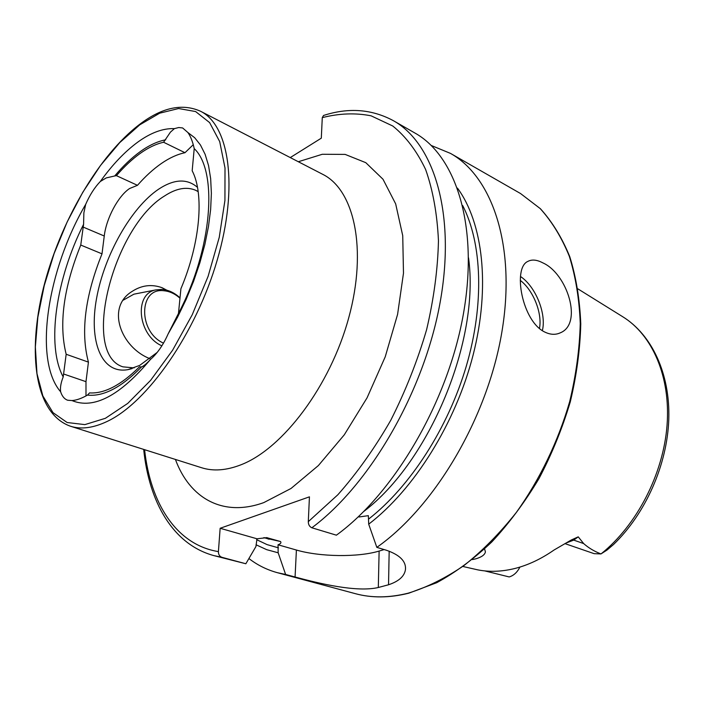 <?xml version="1.0" encoding="UTF-8"?>
<svg xmlns="http://www.w3.org/2000/svg" width="704" height="704" viewBox="0 0 704 704"><rect width="100%" height="100%" fill="white"/><g stroke="black" fill="none" stroke-linecap="round" stroke-linejoin="round"><path stroke-width="1.06" d="M484.59 548.97L485.417 551.892C484.836 554.814 481.624 557.128 475.772 558.835L472.41 559.574M149.97 358.688C121.211 347.714 105.574 307.613 131.982 291.5C141.548 285.234 151.562 283.958 162.017 287.69L166.813 290.198M193.257 144.707L184.985 152.706C177.355 154.29 169.479 157.89 161.366 163.495C153.252 169.136 145.288 176.414 137.474 185.319L116.433 175.666C124.221 166.61 132.141 159.192 140.193 153.41C148.254 147.664 156.05 143.942 163.592 142.252L170.421 132.158L174.398 128.63L178.746 127.53L182.618 127.943L187.933 132.563C190.652 136.453 192.746 141.803 194.216 148.606C218.187 171.019 212.441 249.075 178.473 313.438L168.106 333.951C163.222 344.969 157.335 353.47 150.436 359.462C146.643 363.642 143.66 366.133 141.495 366.934C121.37 387.429 103.365 396.81 87.472 395.094C81.655 398.429 76.49 400.25 71.966 400.567L67.698 400.242C64.451 399.106 62.102 396.282 60.623 391.767C60.051 387.587 60.914 382.642 63.202 376.939L66.167 354.27C58.678 324.245 63.545 287.839 80.758 245.054L83.582 224.33L83.864 212.898L85.694 204.336C89.769 194.999 94.644 187.387 100.311 181.5L106.251 177.91L114.708 175.974C123.112 165.942 131.683 157.784 140.422 151.492C149.16 145.244 157.599 141.337 165.722 139.788M184.985 152.706L163.592 142.252M137.474 185.319L129.58 188.522C118.078 196.161 106.269 218.407 104.254 236.007L102.01 253.845L80.758 245.054M134.103 367.902L122.954 366.846C80.485 353.883 113.247 226.776 164.595 195.941C176.326 188.258 186.727 186.393 195.818 190.353L198.176 191.646M157.203 352.405L139.691 365.394L128.119 369.609C101.323 374.616 88.607 341.185 96.606 298.162C104.394 255.156 131.006 207.777 158.602 189.2C174.134 178.974 187.088 178.367 197.481 187.361M542.802 262.856C567.257 273.566 583.141 323.778 560.287 332.834C555.614 334.963 550.59 334.77 545.222 332.253C522.148 322.01 512.354 267.846 527.912 261.378C531.951 259.248 536.914 259.741 542.802 262.856M519.922 567.072C517.229 572.352 513.656 575.634 509.186 576.937L484.722 570.891M311.854 527.78C369.908 484.73 424.002 391.653 440.035 302.887C456.201 214.007 434.034 143.299 393.316 120.648L414.876 133.003C456.078 155.954 478.914 226.204 463.408 313.931C448.026 401.526 394.469 493.02 336.398 535.181L311.854 527.78C309.54 526.724 308.352 524.691 308.299 521.664L309.434 496.839L220.15 528.273L218.407 551.602C218.39 554.426 219.507 556.318 221.76 557.269L245.846 563.754L255.922 546.55L256.995 538.789L266.798 537.662L280.526 541.526C281.494 542.749 280.658 543.831 278.036 544.79L278.159 552.79L285.622 574.464L295.073 577.007C319.132 583.484 356.717 592.566 378.312 587.506L388.538 584.769C398.886 581.328 404.536 576.206 405.478 569.43C406.129 561.282 399.775 554.893 386.417 550.255L376.834 547.369L368.702 524.172L368.35 515.662L359.04 516.982M285.622 574.464L277.394 572.695C266.895 569.818 257.4 565.101 248.908 558.536M601.119 553.854C636.9 525.14 663.3 474.056 667.049 425.322C670.762 376.543 652.265 334.805 622.635 316.677C651.913 334.752 670.182 373.701 668.8 419.109C667.313 464.543 645.762 513.401 613.562 544.482L606.945 550.106L600.961 553.934C594.255 551.32 588.491 547.87 583.669 543.576L578.239 536.844L571.287 539.986L554.083 549.991C541.253 558.914 528.282 565.057 515.17 568.41C502.084 571.683 489.641 572.176 477.849 569.879L463.294 566.57M100.311 181.5C112.27 164.815 124.74 151.703 137.738 142.146C150.77 132.695 162.994 128.19 174.398 128.63M150.436 359.462C119.882 395.85 93.72 409.552 71.966 400.567M187.933 132.563L194.691 137.729L200.455 144.998L205.119 154.317L208.551 165.59L210.663 178.666L211.376 193.354L210.646 209.422L208.463 226.582L204.846 244.543L199.83 262.953L193.521 281.459L186.032 299.693L177.496 317.302L168.106 333.951M63.202 376.939C46.033 345.4 56.126 278.59 83.582 224.33M141.495 366.934L139.48 366.828C121.026 385.132 104.386 393.826 89.566 392.902L87.472 395.094M194.216 148.606L192.174 170.773C204.354 193.873 200.323 242.915 180.91 288.737L178.473 313.438M66.167 354.27L88.431 362.129C80.476 332.253 85.008 296.155 102.01 253.845M245.846 563.754L213.761 555.579L221.76 557.269M278.159 552.79L266.675 549.657L256.036 544.782M393.316 120.648C371.809 109.111 348.55 107.378 323.55 115.465L322.282 117.63L321.306 138.169L290.277 157.573M457.477 188.126C482.953 222.728 490.565 286.59 473.123 354.983C455.62 423.315 414.146 489.403 368.702 524.172M431.288 145.49L450.498 153.402C492.43 176.81 516.322 246.286 501.864 332.086C487.529 417.762 434.878 506.651 376.834 547.369M220.15 528.273L256.995 538.789M278.036 544.79L296.402 550.035C319.977 556.952 358.09 557.445 379.122 551.065L384.173 549.578M564.942 543.62L594.158 553.67L600.961 553.934M60.623 391.767C33.15 360.096 47.406 269.614 85.694 204.336M114.708 175.974L116.433 175.666M88.431 362.129L85.985 381.665L85.994 395.912M180.004 298.223C174.935 293.726 169.532 291.236 163.786 290.743C138.688 287.32 137.966 331.927 163.495 343.13M180.039 297.854C174.486 292.758 168.52 289.942 162.14 289.379L155.707 289.916C133.602 293.823 137.878 335.465 161.867 345.822M136.356 293.7L133.892 294.184L123.288 300.142M104.254 236.007L83.16 227.075M105.38 418.308L84.841 424.618L67.126 422.514L52.976 412.623L42.856 395.938L36.978 373.622L35.358 346.94L37.858 317.187L44.229 285.63L54.138 253.493L67.162 221.971L82.817 192.227L100.575 165.378L119.803 142.551L139.77 124.819L159.676 113.186L178.614 108.53L195.606 111.549L209.625 122.602L219.71 141.61L225.007 167.983L224.928 200.508L219.234 237.389L208.111 276.329L192.218 314.785L172.612 350.214L150.63 380.327L127.741 403.401L105.38 418.308M107.29 421.379C93.377 428.006 81.11 429.625 70.497 426.237L201.59 467.729C213.25 471.434 226.345 470.466 240.874 464.834C282.885 448.73 330.37 385.792 348.832 317.451C367.506 249.075 354.244 189.851 322.714 174.328L200.534 111.25C229.302 125.242 238.718 186.586 217.254 259.961C195.994 333.291 147.514 402.468 107.29 421.379M539.475 328.46C542.467 313.174 533.245 290.145 520.256 280.359M520.476 276.487C535.603 286.449 546.647 313.72 542.353 330.616M450.498 153.402L520.555 193.547L540.188 208.569C551.918 221.522 561.625 237.398 569.298 256.203C575.617 276.514 579.269 298.918 580.254 323.418C579.603 348.779 576.083 374.818 569.703 401.544C558.158 441.531 539.669 479.864 516.208 512.6C499.814 533.254 482.407 550.906 463.962 565.558C445.28 578.274 426.703 587.479 408.223 593.173C389.206 597.907 371.58 598.074 355.37 593.674C371.8 598.127 389.602 597.969 408.769 593.19M298.329 161.735L322.291 154.273L345.154 154.405L365.79 162.668L383.011 179.256L395.666 203.87L402.732 235.673L403.48 273.196L397.584 314.406L385.22 356.84L367.066 397.83L344.291 434.808L318.384 465.555L291.025 488.47L263.833 502.586C222.526 517.581 189.526 497.904 175.419 459.448M218.407 551.602C176.282 544.817 150.445 503.325 144.593 449.689M278.432 547.835L267.098 544.623L256.608 539.66M322.282 117.63C339.205 113.344 355.476 112.746 371.114 115.826L392.762 126.007C405.856 136.532 416.812 151.017 425.612 169.47C432.907 190.071 437.184 213.822 438.46 240.715C437.826 269.007 433.875 298.672 426.606 329.683C417.481 360.844 405.539 391.019 390.799 420.209C374.739 448.149 357.095 472.991 337.876 494.736L308.299 521.664M267.626 537.803L266.068 537.61M280.526 541.526L263.727 537.698M468.538 257.875C480.014 339.882 429.871 461.358 363.88 511.386M462.686 205.55C482.046 243.135 484.528 303.917 466.321 366.062C448.008 428.164 410.133 486.631 368.834 518.91M295.073 577.007L296.402 550.035M378.312 587.506L379.122 551.065M388.538 584.769L389.171 551.17M571.287 539.986L573.734 540.109L578.239 536.844M565.998 543.057L573.734 540.109L583.669 543.576M85.985 381.665L63.536 373.974M200.534 111.25C182.371 103.162 162.263 107.386 140.202 123.939C98.666 155.109 59.717 222.728 43.358 288.253C27.254 353.54 34.734 413.688 70.497 426.237M560.287 332.834L558.642 333.494M277.394 572.695L355.37 593.674M622.635 316.677L577.931 288.895M143.686 449.407C148.984 501.723 172.647 544.333 213.761 555.579M264.308 537.654L269.13 539.255M520.555 193.547L540.408 208.727C552.244 221.795 562.03 237.758 569.747 256.626C576.092 276.98 579.77 299.394 580.774 323.866C580.14 349.175 576.646 375.162 570.293 401.817C562.346 428.393 551.91 453.983 539 478.57C524.885 502.128 509.168 523.239 491.867 541.895C473.968 558.818 455.594 572.414 436.744 582.692L408.839 593.173M405.478 569.43L405.504 567.292M132.158 368.579L128.119 369.609M155.707 289.916L133.892 294.184"/></g></svg>
